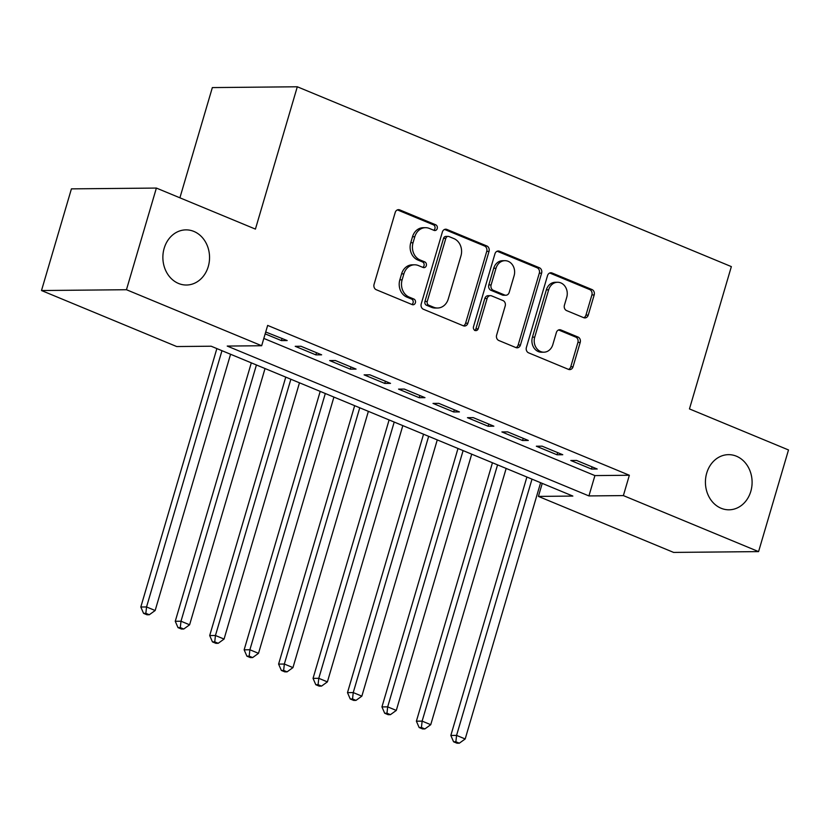 <?xml version="1.0" encoding="UTF-8"?>
<svg xmlns="http://www.w3.org/2000/svg" width="830" height="830" viewBox="0 0 830 830"><rect width="100%" height="100%" fill="white"/><g stroke="black" fill="none" stroke-linecap="round" stroke-linejoin="round"><path stroke-width="1.25" d="M437.223 228.561A2.957 2.511 89.5 0 0 435.688 224.785L399.759 209.897A4.233 3.579 89.5 0 0 398.545 209.658A4.233 3.579 89.5 0 0 395.205 212.49L374.06 284.337A4.233 3.579 89.5 0 0 376.26 289.722L412.188 304.61A2.957 2.511 89.5 0 0 413.838 299.018L409.18 297.099A13.539 11.454 89.5 0 1 402.125 279.845L403.888 273.858A13.539 11.454 89.5 0 1 414.575 264.801A13.539 11.454 89.5 0 1 418.465 265.569L423.113 267.488A2.957 2.511 89.5 0 0 424.763 261.906L420.105 259.977A13.539 11.454 89.5 0 1 413.05 242.723L414.813 236.737A13.539 11.454 89.5 0 1 425.5 227.679A13.539 11.454 89.5 0 1 429.39 228.447L434.038 230.377A2.957 2.511 89.5 0 0 437.223 228.561M433.717 230.232A2.957 2.511 89.5 0 0 433.385 224.806L397.456 209.917A4.233 3.579 89.5 0 0 397.394 209.897M411.867 304.475A2.957 2.511 89.5 0 0 411.535 299.049L406.887 297.119L409.18 297.099M422.792 267.353A2.957 2.511 89.5 0 0 422.46 261.927L417.812 259.998L420.105 259.977M706.714 473.1A27.577 23.344 89.5 0 0 729.02 509.807A27.577 23.344 89.5 0 0 750.808 491.36A27.577 23.344 89.5 0 0 728.501 454.653A27.577 23.344 89.5 0 0 706.714 473.1M164.164 248.315A27.577 23.344 89.5 0 0 186.47 285.022A27.577 23.344 89.5 0 0 208.257 266.575A27.577 23.344 89.5 0 0 185.941 229.869A27.577 23.344 89.5 0 0 164.164 248.315M583.698 317.683A4.233 3.579 89.5 0 0 584.911 317.921A4.233 3.579 89.5 0 0 588.252 315.089L594.187 294.93A4.233 3.579 89.5 0 0 591.987 289.546L552.085 273.008A4.233 3.579 89.5 0 0 550.871 272.769A4.233 3.579 89.5 0 0 547.53 275.601L526.386 347.448A4.233 3.579 89.5 0 0 528.586 352.833L568.488 369.371A4.233 3.579 89.5 0 0 569.702 369.609A4.233 3.579 89.5 0 0 573.042 366.777L580.212 342.427A4.233 3.579 89.5 0 0 578.002 337.032L560.924 329.967A4.233 3.579 89.5 0 0 559.711 329.728A4.233 3.579 89.5 0 0 556.37 332.55L552.822 344.626A11.319 9.576 89.5 0 1 543.878 352.19A11.319 9.576 89.5 0 1 534.728 337.136L548.651 289.836A11.319 9.576 89.5 0 1 557.584 282.262A11.319 9.576 89.5 0 1 566.734 297.327L564.421 305.212A4.233 3.579 89.5 0 0 566.62 310.607L583.698 317.683M41.5 290.531L71.422 188.867L156.382 188.068L255.422 229.101L297.306 86.777L731.355 266.606L689.46 408.92L788.5 449.953L758.579 551.608L673.618 552.417L538.411 496.402L572.856 496.07L211.152 346.214L176.707 346.546L41.5 290.531L126.461 289.722L261.668 345.737L227.223 346.069L588.927 495.925L623.372 495.593L758.579 551.608M156.382 188.068L126.461 289.722M263.826 338.422L594.913 475.59L629.358 475.258L267.654 325.412L261.668 345.737M629.358 475.258L623.372 495.593M489.036 251.366A4.233 3.579 89.5 0 0 486.826 245.971L446.924 229.443A4.233 3.579 89.5 0 0 445.71 229.204A4.233 3.579 89.5 0 0 442.369 232.037L421.225 303.873A4.233 3.579 89.5 0 0 423.435 309.268L463.327 325.796A4.233 3.579 89.5 0 0 464.541 326.034A4.233 3.579 89.5 0 0 467.881 323.212L489.036 251.366L486.733 251.386A4.233 3.579 89.5 0 0 484.533 245.991L444.631 229.464A4.233 3.579 89.5 0 0 444.569 229.443M499.504 251.231L539.407 267.758A4.233 3.579 89.5 0 1 541.606 273.153L520.462 344.99A4.233 3.579 89.5 0 1 517.121 347.822A4.233 3.579 89.5 0 1 515.907 347.583L498.83 340.507A4.233 3.579 89.5 0 1 496.631 335.113L505.2 305.98A4.233 3.579 89.5 0 0 503.001 300.585L491.671 295.895A4.233 3.579 89.5 0 0 490.457 295.656A4.233 3.579 89.5 0 0 487.117 298.489L478.184 328.815A2.957 2.511 89.5 0 1 473.453 326.854L494.95 253.814A4.233 3.579 89.5 0 1 498.291 250.992A4.233 3.579 89.5 0 1 499.504 251.231L497.212 251.251L537.103 267.779L539.407 267.758M265.164 333.868L281.432 340.601L287.18 340.549L265.714 332M321.625 354.825L300.958 346.255L295.221 346.318L315.888 354.877L321.625 354.825M356.07 369.091L335.403 360.531L329.666 360.583L350.333 369.153L356.07 369.091M390.525 383.367L369.848 374.807L364.111 374.859L384.778 383.419L390.525 383.367M424.97 397.643L404.303 389.073L398.556 389.125L419.223 397.695L424.97 397.643M459.415 411.908L438.748 403.349L433.011 403.401L453.678 411.96L459.415 411.908M493.86 426.184L473.193 417.615L467.456 417.677L488.123 426.236L493.86 426.184M528.316 440.45L507.638 431.891L501.901 431.942L522.568 440.512L528.316 440.45M562.761 454.726L542.094 446.167L536.346 446.218L557.023 454.778L562.761 454.726M570.801 460.494L591.468 469.054L597.206 469.002L576.539 460.432L570.801 460.494M297.306 86.777L212.345 87.586L179.903 197.81M542.239 483.392L538.411 496.402M594.913 475.59L588.927 495.925M281.432 340.601L282.076 338.433M315.888 354.877L316.521 352.709M350.333 369.153L350.966 366.985M384.778 383.419L385.421 381.25M419.223 397.695L419.866 395.526M453.678 411.96L454.311 409.792M488.123 426.236L488.766 424.068M522.568 440.512L523.211 438.344M557.023 454.778L557.656 452.609M591.468 469.054L592.101 466.885M425.5 227.679L423.207 227.7A13.539 11.454 89.5 0 0 412.51 236.758L414.813 236.737M417.812 259.998A13.539 11.454 89.5 0 1 410.746 242.744L412.51 236.758M414.575 264.801L412.282 264.822A13.539 11.454 89.5 0 0 401.585 273.879L403.888 273.858M406.887 297.119A13.539 11.454 89.5 0 1 399.832 279.866L401.585 273.879M463.399 325.827A4.233 3.579 89.5 0 0 465.589 323.233L486.733 251.386M448.999 236.571A2.957 2.511 89.5 0 0 445.814 238.386L427.253 301.446A2.957 2.511 89.5 0 0 428.799 305.222L433.696 307.256A13.539 11.454 89.5 0 0 437.586 308.013A13.539 11.454 89.5 0 0 448.273 298.966L460.961 255.858A13.539 11.454 89.5 0 0 453.906 238.604L448.999 236.571M448.148 236.405L445.855 236.426A2.957 2.511 89.5 0 0 443.511 238.407L445.814 238.386M437.586 308.013L435.294 308.034A13.539 11.454 89.5 0 1 431.403 307.276L426.495 305.243A2.957 2.511 89.5 0 1 424.95 301.466L443.511 238.407M515.97 347.604A4.233 3.579 89.5 0 0 518.169 345.01L539.313 273.174A4.233 3.579 89.5 0 0 537.103 267.779M490.457 295.656L488.154 295.677A4.233 3.579 89.5 0 0 484.813 298.51L475.891 328.836L478.184 328.815M474.698 330.485A2.957 2.511 89.5 0 0 475.891 328.836M514.102 275.747A11.319 9.576 89.5 0 0 504.951 260.682A11.319 9.576 89.5 0 0 496.008 268.246L491.111 284.918A4.233 3.579 89.5 0 0 493.311 290.303L504.64 295.003A4.233 3.579 89.5 0 0 505.854 295.241A4.233 3.579 89.5 0 0 509.195 292.409L514.102 275.747M504.951 260.682L502.648 260.703A11.319 9.576 89.5 0 0 493.715 268.277L496.008 268.246M505.854 295.241L503.561 295.262A4.233 3.579 89.5 0 1 502.347 295.024L491.018 290.324A4.233 3.579 89.5 0 1 488.808 284.939L493.715 268.277M557.584 282.262L555.291 282.293A11.319 9.576 89.5 0 0 546.348 289.857L548.651 289.836M543.878 352.19L541.585 352.221A11.319 9.576 89.5 0 1 532.435 337.156L546.348 289.857M568.55 369.392A4.233 3.579 89.5 0 0 570.75 366.798L577.919 342.448A4.233 3.579 89.5 0 0 575.709 337.063L558.632 329.987A4.233 3.579 89.5 0 0 558.569 329.956M583.77 317.703A4.233 3.579 89.5 0 0 585.959 315.11L591.894 294.951A4.233 3.579 89.5 0 0 589.684 289.566L549.792 273.029A4.233 3.579 89.5 0 0 549.719 273.008M216.869 348.579L140.81 607.01L146.547 606.958L155.158 610.517L230.574 354.265M221.963 350.696L146.547 606.958L145.852 613.328L143.559 613.349L147.003 614.771L149.296 614.75L145.852 613.328M155.158 610.517L149.296 614.75M143.559 613.349L140.81 607.01M251.314 362.855L175.255 621.276L180.992 621.224L189.603 624.793L265.029 368.541M256.418 364.972L180.992 621.224L180.297 627.594L178.004 627.625L181.448 629.047L183.741 629.026L180.297 627.594M189.603 624.793L183.741 629.026M178.004 627.625L175.255 621.276M285.759 377.131L209.7 635.552L215.447 635.5L224.059 639.069L299.474 382.806M290.863 379.237L215.447 635.5L214.752 641.87L212.449 641.891L215.893 643.323L218.197 643.302L214.752 641.87M224.059 639.069L218.197 643.302M212.449 641.891L209.7 635.552M320.204 391.397L244.145 649.828L249.892 649.765L258.504 653.335L333.919 397.082M325.308 393.513L249.892 649.765L249.197 656.146L246.904 656.167L250.349 657.588L252.642 657.567L249.197 656.146M258.504 653.335L252.642 657.567M246.904 656.167L244.145 649.828M354.659 405.673L278.6 664.093L284.337 664.042L292.949 667.611L368.375 411.358M359.753 407.789L284.337 664.042L283.642 670.412L281.349 670.433L284.794 671.864L287.087 671.843L283.642 670.412M292.949 667.611L287.087 671.843M281.349 670.433L278.6 664.093M389.104 419.939L313.045 678.369L318.782 678.317L327.394 681.887L402.82 425.624M394.209 422.055L318.782 678.317L318.087 684.688L315.794 684.709L319.239 686.14L321.532 686.109L318.087 684.688M327.394 681.887L321.532 686.109M315.794 684.709L313.045 678.369M423.549 434.215L347.49 692.635L353.238 692.583L361.849 696.152L437.265 439.9M428.654 436.331L353.238 692.583L352.543 698.953L350.239 698.985L353.684 700.406L355.987 700.385L352.543 698.953M361.849 696.152L355.987 700.385M350.239 698.985L347.49 692.635M457.994 448.49L381.945 706.911L387.683 706.859L396.294 710.428L471.71 454.166M463.099 450.597L387.683 706.859L386.988 713.229L384.695 713.25L388.139 714.682L390.432 714.661L386.988 713.229M396.294 710.428L390.432 714.661M384.695 713.25L381.945 706.911M492.449 462.756L416.39 721.187L422.128 721.125L430.739 724.694L506.165 468.442M497.554 464.873L422.128 721.125L421.433 727.505L419.14 727.526L422.584 728.948L424.877 728.927L421.433 727.505M430.739 724.694L424.877 728.927M419.14 727.526L416.39 721.187M526.894 477.032L450.835 735.453L456.573 735.401L465.184 738.97L540.61 482.718M531.999 479.149L456.573 735.401L455.877 741.771L453.585 741.792L457.029 743.224L459.322 743.203L455.877 741.771M465.184 738.97L459.322 743.203M453.585 741.792L450.835 735.453M433.385 224.806L435.688 224.785M411.535 299.049L413.838 299.018M422.46 261.927L424.763 261.906M410.746 242.744L413.05 242.723M399.832 279.866L402.125 279.845M397.456 209.917L399.759 209.897M465.589 323.233L467.881 323.212M444.631 229.464L446.924 229.443M484.533 245.991L486.826 245.971M424.95 301.466L427.253 301.446M426.495 305.243L428.799 305.222M431.403 307.276L433.696 307.256M539.313 273.174L541.606 273.153M518.169 345.01L520.462 344.99M484.813 298.51L487.117 298.489M488.808 284.939L491.111 284.918M491.018 290.324L493.311 290.303M502.347 295.024L504.64 295.003M532.435 337.156L534.728 337.136M558.632 329.987L560.924 329.967M575.709 337.063L578.002 337.032M577.919 342.448L580.212 342.427M570.75 366.798L573.042 366.777M549.792 273.029L552.085 273.008M589.684 289.566L591.987 289.546M591.894 294.951L594.187 294.93M585.959 315.11L588.252 315.089"/></g></svg>
